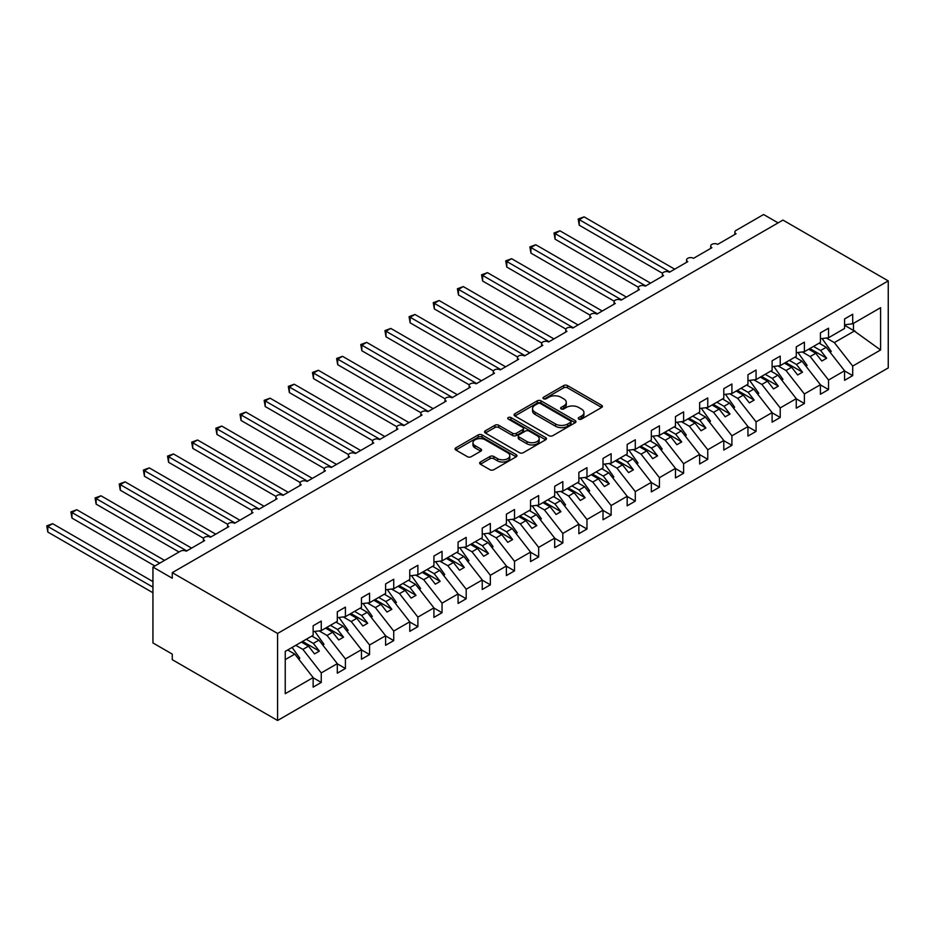 <?xml version="1.0" encoding="UTF-8"?>
<svg xmlns="http://www.w3.org/2000/svg" width="935" height="935" viewBox="0 0 935 935"><rect width="100%" height="100%" fill="white"/><g stroke="black" fill="none" stroke-linecap="round" stroke-linejoin="round"><path stroke-width="1.4" d="M578.812 419.114A1.882 1.087 0 0 0 581.476 419.114L601.626 407.473A2.688 1.554 0 0 0 602.409 406.374A2.688 1.554 0 0 0 601.626 405.287L567.487 385.571A2.688 1.554 0 0 0 563.688 385.571L543.539 397.211A1.882 1.087 0 0 0 542.99 397.971A1.882 1.087 0 0 0 543.539 398.742A1.882 1.087 0 0 0 546.192 398.742L548.798 397.235A8.579 4.955 0 0 1 560.942 397.235L563.782 398.883A8.579 4.955 0 0 1 566.294 402.377A8.579 4.955 0 0 1 563.782 405.883L561.175 407.391A1.882 1.087 0 0 0 560.626 408.163A1.882 1.087 0 0 0 561.175 408.922A1.882 1.087 0 0 0 563.828 408.922L566.435 407.415A8.579 4.955 0 0 1 578.578 407.415L581.43 409.062A8.579 4.955 0 0 1 583.943 412.569A8.579 4.955 0 0 1 581.43 416.075L578.812 417.571A1.882 1.087 0 0 0 578.262 418.342A1.882 1.087 0 0 0 578.812 419.114L578.812 417.571M480.415 462.007A2.688 1.554 0 0 0 479.632 463.106A2.688 1.554 0 0 0 480.415 464.204L489.998 469.732A2.688 1.554 0 0 0 493.785 469.732L516.178 456.806A2.688 1.554 0 0 0 516.962 455.719A2.688 1.554 0 0 0 516.178 454.62L482.028 434.904A2.688 1.554 0 0 0 478.241 434.904L455.848 447.83A2.688 1.554 0 0 0 455.065 448.929A2.688 1.554 0 0 0 455.848 450.016L467.418 456.701A2.688 1.554 0 0 0 471.217 456.701L480.8 451.173A2.688 1.554 0 0 0 481.583 450.074A2.688 1.554 0 0 0 480.8 448.975L475.062 445.668A7.176 4.137 0 0 1 472.958 442.734A7.176 4.137 0 0 1 477.388 438.912A7.176 4.137 0 0 1 485.207 439.812L507.682 452.785A7.176 4.137 0 0 1 509.785 455.719A7.176 4.137 0 0 1 505.356 459.541A7.176 4.137 0 0 1 497.537 458.641L493.785 456.479A2.688 1.554 0 0 0 489.998 456.479L480.415 462.007L480.415 464.204M888.25 280.897L277.59 633.462L277.59 720.488L888.25 367.923L888.25 280.897L782.934 220.087L172.262 572.652L172.262 578.239L152.943 567.077L180.478 551.183A4.102 2.373 0 0 1 186.275 551.183L204.636 540.582A4.102 2.373 0 0 1 203.433 538.911A4.102 2.373 0 0 1 205.969 536.713A4.102 2.373 0 0 1 210.433 537.228L228.794 526.627A4.102 2.373 0 0 1 227.591 524.956A4.102 2.373 0 0 1 230.115 522.77A4.102 2.373 0 0 1 234.591 523.284L252.941 512.684A4.102 2.373 0 0 1 251.749 511.013A4.102 2.373 0 0 1 254.273 508.827A4.102 2.373 0 0 1 258.738 509.341L277.099 498.741A4.102 2.373 0 0 1 275.895 497.069A4.102 2.373 0 0 1 278.431 494.884A4.102 2.373 0 0 1 282.896 495.386L301.257 484.798A4.102 2.373 0 0 1 300.053 483.115A4.102 2.373 0 0 1 302.589 480.929A4.102 2.373 0 0 1 307.054 481.443L325.415 470.843A4.102 2.373 0 0 1 324.211 469.171A4.102 2.373 0 0 1 326.747 466.986A4.102 2.373 0 0 1 331.212 467.5L349.573 456.899A4.102 2.373 0 0 1 348.369 455.228A4.102 2.373 0 0 1 350.894 453.043A4.102 2.373 0 0 1 355.37 453.557L373.731 442.956A4.102 2.373 0 0 1 372.527 441.285A4.102 2.373 0 0 1 375.052 439.099A4.102 2.373 0 0 1 379.528 439.602L397.878 429.013A4.102 2.373 0 0 1 396.685 427.33A4.102 2.373 0 0 1 399.21 425.144A4.102 2.373 0 0 1 403.675 425.659L422.036 415.058A4.102 2.373 0 0 1 420.832 413.387A4.102 2.373 0 0 1 423.368 411.201A4.102 2.373 0 0 1 427.833 411.716L446.194 401.115A4.102 2.373 0 0 1 444.99 399.444A4.102 2.373 0 0 1 447.526 397.258A4.102 2.373 0 0 1 451.991 397.772L470.352 387.172A4.102 2.373 0 0 1 469.148 385.5A4.102 2.373 0 0 1 471.684 383.303A4.102 2.373 0 0 1 476.149 383.817L494.51 373.217A4.102 2.373 0 0 1 493.306 371.546A4.102 2.373 0 0 1 495.83 369.36A4.102 2.373 0 0 1 500.307 369.874L518.668 359.274A4.102 2.373 0 0 1 517.464 357.602A4.102 2.373 0 0 1 519.989 355.417A4.102 2.373 0 0 1 524.465 355.931L542.814 345.331A4.102 2.373 0 0 1 541.622 343.659A4.102 2.373 0 0 1 544.147 341.474A4.102 2.373 0 0 1 548.611 341.976L566.972 331.387A4.102 2.373 0 0 1 565.768 329.704A4.102 2.373 0 0 1 568.305 327.519A4.102 2.373 0 0 1 572.769 328.033L591.13 317.433A4.102 2.373 0 0 1 589.927 315.761A4.102 2.373 0 0 1 592.463 313.576A4.102 2.373 0 0 1 596.927 314.09L615.288 303.489A4.102 2.373 0 0 1 614.085 301.818A4.102 2.373 0 0 1 616.621 299.632A4.102 2.373 0 0 1 621.085 300.147L639.447 289.546A4.102 2.373 0 0 1 638.243 287.875A4.102 2.373 0 0 1 640.767 285.678A4.102 2.373 0 0 1 645.244 286.192L663.593 275.603A4.102 2.373 0 0 1 662.401 273.92A4.102 2.373 0 0 1 664.925 271.734A4.102 2.373 0 0 1 669.402 272.249L687.751 261.648A4.102 2.373 0 0 1 686.559 259.977A4.102 2.373 0 0 1 689.083 257.791A4.102 2.373 0 0 1 693.548 258.305L711.909 247.705A4.102 2.373 0 0 1 710.705 246.034A4.102 2.373 0 0 1 713.241 243.848A4.102 2.373 0 0 1 717.706 244.362L736.067 233.762A4.102 2.373 180 0 1 734.863 232.079A4.102 2.373 180 0 1 736.067 230.407L763.603 214.512L778.095 222.881M277.59 633.462L172.262 572.652M548.985 435.675A2.688 1.554 0 0 0 552.784 435.675L575.165 422.749A2.688 1.554 0 0 0 575.948 421.662A2.688 1.554 0 0 0 575.165 420.563L541.026 400.846A2.688 1.554 0 0 0 537.228 400.846L514.846 413.773A2.688 1.554 0 0 0 514.063 414.871A2.688 1.554 0 0 0 514.846 415.958L548.985 435.675M509.049 419.511A1.882 1.087 0 0 1 510.954 419.78L510.954 417.548L545.666 437.592A2.688 1.554 0 0 1 546.449 438.69A2.688 1.554 0 0 1 545.666 439.777L523.284 452.704A2.688 1.554 0 0 1 519.498 452.704L485.347 432.987L485.347 430.801A2.688 1.554 0 0 0 484.564 431.9A2.688 1.554 0 0 0 485.347 432.987M485.347 430.801L494.931 425.273A2.688 1.554 0 0 1 498.717 425.273L512.567 433.267A2.688 1.554 0 0 0 516.365 433.267L522.712 429.597A2.688 1.554 0 0 0 523.506 428.499A2.688 1.554 0 0 0 522.712 427.4L508.301 419.079A1.882 1.087 0 0 1 507.752 418.319A1.882 1.087 0 0 1 508.909 417.314A1.882 1.087 0 0 1 510.954 417.548M285.233 659.619L294.782 654.103L313.143 677.583L285.233 693.7L285.233 651.414L313.143 635.297L313.143 625.76L321.254 621.074L321.254 630.611L313.143 631.628M321.254 630.611L337.301 621.354L337.301 611.817L345.412 607.131L345.412 616.668L337.301 617.684M345.412 616.668L361.459 607.411L361.459 597.874L369.57 593.187L369.57 602.724L361.459 603.729M369.57 602.724L385.606 593.468L385.606 583.919L393.728 579.232L393.728 588.781L385.606 589.786M393.728 588.781L409.764 579.513L409.764 569.976L417.887 565.289L417.887 574.826L409.764 575.843M417.887 574.826L433.922 565.57L433.922 556.033L442.045 551.346L442.045 560.883L433.922 561.9M442.045 560.883L458.08 551.627L458.08 542.09L466.191 537.403L466.191 546.94L458.08 547.945M466.191 546.94L482.238 537.683L482.238 528.135L490.349 523.448L490.349 532.997L482.238 534.002M490.349 532.997L506.396 523.729L506.396 514.192L514.507 509.505L514.507 519.042L506.396 520.059M514.507 519.042L530.542 509.785L530.542 500.248L538.665 495.562L538.665 505.099L530.542 506.115M538.665 505.099L554.7 495.842L554.7 486.293L562.823 481.618L562.823 491.156L554.7 492.161M562.823 491.156L578.858 481.887L578.858 472.35L586.97 467.664L586.97 477.201L578.858 478.217M586.97 477.201L603.017 467.944L603.017 458.407L611.128 453.72L611.128 463.257L603.017 464.274M611.128 463.257L627.175 454.001L627.175 444.464L635.286 439.777L635.286 449.314L627.175 450.319M635.286 449.314L651.333 440.058L651.333 430.509L659.444 425.822L659.444 435.371L651.333 436.376M659.444 435.371L675.479 426.103L675.479 416.566L683.602 411.879L683.602 421.416L675.479 422.433M683.602 421.416L699.637 412.16L699.637 402.623L707.76 397.936L707.76 407.473L699.637 408.49M707.76 407.473L723.795 398.216L723.795 388.679L731.906 383.993L731.906 393.53L723.795 394.535M731.906 393.53L747.953 384.273L747.953 374.725L756.064 370.038L756.064 379.587L747.953 380.592M756.064 379.587L772.111 370.318L772.111 360.781L780.222 356.095L780.222 365.632L772.111 366.649M780.222 365.632L796.269 356.375L796.269 346.838L804.38 342.152L804.38 351.689L796.269 352.705M804.38 351.689L820.416 342.432L820.416 332.883L828.539 328.208L828.539 337.745L820.416 338.75M313.143 677.758L321.254 682.445L321.254 672.908L337.301 663.64L318.94 640.159L311.834 636.057M295.799 645.314L302.905 649.416L321.254 672.908M337.301 663.815L345.412 668.49L345.412 658.953L361.459 649.696L343.098 626.205L335.992 622.114M319.115 630.88L327.051 635.473L345.412 658.953M361.459 649.86L369.57 654.547L369.57 645.01L385.606 635.753L367.256 612.261L360.15 608.159M343.274 616.936L351.209 621.53L369.57 645.01M385.606 635.917L393.728 640.604L393.728 631.067L409.764 621.798L391.403 598.318L384.308 594.216M367.42 602.993L375.367 607.575L393.728 631.067M409.764 621.974L417.887 626.66L417.887 617.112L433.922 607.855L415.561 584.375L408.466 580.273M391.578 589.05L399.525 593.631L417.887 617.112M433.922 608.019L442.045 612.706L442.045 603.168L458.08 593.912L439.719 570.42L432.613 566.329M415.736 575.095L423.684 579.688L442.045 603.168M458.08 594.076L466.191 598.762L466.191 589.225L482.238 579.969L463.877 556.477L456.771 552.375M439.894 561.152L447.842 565.733L466.191 589.225M482.238 580.132L490.349 584.819L490.349 575.282L506.396 566.014L488.035 542.534L480.929 538.431M464.052 547.209L471.988 551.79L490.349 575.282M506.396 566.189L514.507 570.876L514.507 561.327L530.542 552.071L512.193 528.591L505.087 524.488M488.21 533.254L496.146 537.847L514.507 561.327M530.542 552.234L538.665 556.921L538.665 547.384L554.7 538.128L536.339 514.636L529.245 510.533M512.357 519.311L520.304 523.904L538.665 547.384M554.7 538.291L562.823 542.978L562.823 533.441L578.858 524.173L560.497 500.692L553.403 496.59M536.515 505.367L544.462 509.949L562.823 533.441M578.858 524.348L586.97 529.035L586.97 519.498L603.017 510.229L584.655 486.749L577.549 482.647M560.673 491.424L568.62 496.006L586.97 519.498M603.017 510.405L611.128 515.08L611.128 505.543L627.175 496.286L608.814 472.794L601.708 468.704M584.831 477.469L592.778 482.063L611.128 505.543M627.175 496.45L635.286 501.137L635.286 491.6L651.333 482.343L632.972 458.851L625.866 454.749M608.989 463.526L616.925 468.119L635.286 491.6M651.333 482.507L659.444 487.193L659.444 477.656L675.479 468.388L657.13 444.908L650.024 440.806M633.147 449.583L641.083 454.165L659.444 477.656M675.479 468.564L683.602 473.25L683.602 463.702L699.637 454.445L681.276 430.965L674.182 426.863M657.293 435.64L665.241 440.221L683.602 463.702M699.637 454.609L707.76 459.295L707.76 449.758L723.795 440.502L705.434 417.01L698.34 412.919M681.451 421.685L689.399 426.278L707.76 449.758M723.795 440.666L731.906 445.352L731.906 435.815L747.953 426.559L729.592 403.067L722.486 398.964M705.609 407.742L713.557 412.323L731.906 435.815M747.953 426.722L756.064 431.409L756.064 421.872L772.111 412.604L753.75 389.124L746.644 385.021M729.767 393.799L737.715 398.38L756.064 421.872M772.111 412.779L780.222 417.466L780.222 407.917L796.269 398.661L777.908 375.18L770.802 371.078M753.926 379.844L761.861 384.437L780.222 407.917M796.269 398.824L804.38 403.511L804.38 393.974L820.416 384.717L802.066 361.226L794.96 357.123M778.072 365.901L786.019 370.494L804.38 393.974M820.416 384.881L828.539 389.568L828.539 380.031L844.574 370.763L844.574 380.311L852.697 375.625L852.697 366.088L880.595 349.97L853.468 330.441L853.468 323.346M802.23 351.957L810.178 356.539L828.539 380.031M828.539 337.745L844.574 328.477L844.574 318.94L852.697 314.253L852.697 323.791L844.574 324.807M844.574 370.938L852.697 375.625M826.388 338.014L834.336 342.596L852.697 366.088M152.943 567.077L152.943 642.941L172.262 654.103L172.262 659.678L277.59 720.488M294.782 654.103L287.676 650M321.254 682.445L313.143 687.131L313.143 677.583M345.412 668.49L337.301 673.177L337.301 663.64M369.57 654.547L361.459 659.233L361.459 649.696M393.728 640.604L385.606 645.29L385.606 635.753M417.887 626.66L409.764 631.347L409.764 621.798M442.045 612.706L433.922 617.392L433.922 607.855M466.191 598.762L458.08 603.449L458.08 593.912M490.349 584.819L482.238 589.506L482.238 579.969M514.507 570.876L506.396 575.563L506.396 566.014M538.665 556.921L530.542 561.608L530.542 552.071M562.823 542.978L554.7 547.665L554.7 538.128M586.97 529.035L578.858 533.721L578.858 524.173M611.128 515.08L603.017 519.767L603.017 510.229M635.286 501.137L627.175 505.823L627.175 496.286M659.444 487.193L651.333 491.88L651.333 482.343M683.602 473.25L675.479 477.937L675.479 468.388M707.76 459.295L699.637 463.982L699.637 454.445M731.906 445.352L723.795 450.039L723.795 440.502M756.064 431.409L747.953 436.096L747.953 426.559M780.222 417.466L772.111 422.152L772.111 412.604M804.38 403.511L796.269 408.198L796.269 398.661M828.539 389.568L820.416 394.254L820.416 384.717M852.697 323.791L880.595 307.685L880.595 349.97M302.905 649.416L308.503 646.178L314.546 653.904L319.373 651.122L313.33 643.397L318.94 640.159M301.397 642.076L308.503 646.178M306.236 639.295L313.33 643.397M327.051 635.473L332.661 632.235L338.704 639.961L343.531 637.167L337.488 629.442L343.098 626.205M325.555 628.133L332.661 632.235M330.394 625.34L337.488 629.442M351.209 621.53L356.819 618.292L362.862 626.018L367.689 623.224L361.646 615.499L367.256 612.261M349.713 614.19L356.819 618.292M354.54 611.396L361.646 615.499M375.367 607.575L380.977 604.337L387.008 612.074L391.847 609.281L385.804 601.556L391.403 598.318M373.871 600.247L380.977 604.337M378.698 597.453L385.804 601.556M399.525 593.631L405.124 590.394L411.166 598.12L416.005 595.338L409.962 587.601L415.561 584.375M398.029 586.292L405.124 590.394M402.856 583.51L409.962 587.601M423.684 579.688L429.282 576.451L435.324 584.176L440.151 581.383L434.12 573.658L439.719 570.42M422.188 572.349L429.282 576.451M427.014 569.555L434.12 573.658M447.842 565.733L453.44 562.508L459.482 570.233L464.309 567.44L458.267 559.714L463.877 556.477M446.334 558.405L453.44 562.508M451.173 555.612L458.267 559.714M471.988 551.79L477.598 548.553L483.64 556.278L488.467 553.497L482.425 545.771L488.035 542.534M470.492 544.45L477.598 548.553M475.331 541.669L482.425 545.771M496.146 537.847L501.756 534.61L507.798 542.335L512.625 539.553L506.583 531.816L512.193 528.591M494.65 530.507L501.756 534.61M499.477 527.726L506.583 531.816M520.304 523.904L525.914 520.666L531.945 528.392L536.784 525.599L530.741 517.873L536.339 514.636M518.808 516.564L525.914 520.666M523.635 513.771L530.741 517.873M544.462 509.949L550.06 506.712L556.103 514.449L560.942 511.655L554.899 503.93L560.497 500.692M542.966 502.621L550.06 506.712M547.793 499.828L554.899 503.93M568.62 496.006L574.219 492.768L580.261 500.494L585.088 497.712L579.057 489.987L584.655 486.749M567.124 488.666L574.219 492.768M571.951 485.884L579.057 489.987M592.778 482.063L598.377 478.825L604.419 486.551L609.246 483.757L603.204 476.032L608.814 472.794M591.271 474.723L598.377 478.825M596.109 471.93L603.204 476.032M616.925 468.119L622.535 464.882L628.577 472.607L633.404 469.814L627.362 462.089L632.972 458.851M615.429 460.78L622.535 464.882M620.267 457.986L627.362 462.089M641.083 454.165L646.693 450.927L652.723 458.664L657.562 455.871L651.52 448.145L657.13 444.908M639.587 446.837L646.693 450.927M644.414 444.043L651.52 448.145M665.241 440.221L670.851 436.984L676.882 444.709L681.72 441.928L675.678 434.191L681.276 430.965M663.745 432.882L670.851 436.984M668.572 430.1L675.678 434.191M689.399 426.278L694.997 423.041L701.04 430.766L705.878 427.973L699.836 420.247L705.434 417.01M687.903 418.938L694.997 423.041M692.73 416.145L699.836 420.247M713.557 412.323L719.155 409.098L725.198 416.823L730.025 414.03L723.994 406.304L729.592 403.067M712.061 404.995L719.155 409.098M716.888 402.202L723.994 406.304M737.715 398.38L743.313 395.143L749.356 402.868L754.183 400.087L748.14 392.361L753.75 389.124M736.207 391.04L743.313 395.143M741.046 388.259L748.14 392.361M761.861 384.437L767.471 381.2L773.514 388.925L778.341 386.143L772.298 378.406L777.908 375.18M760.365 377.097L767.471 381.2M765.204 374.316L772.298 378.406M786.019 370.494L791.629 367.256L797.66 374.982L802.499 372.188L796.456 364.463L802.066 361.226M784.523 363.154L791.629 367.256M789.35 360.361L796.456 364.463M810.178 356.539L815.788 353.301L821.818 361.039L826.657 358.245L820.614 350.52L826.213 347.282L819.118 343.18M808.681 349.211L815.788 353.301M813.508 346.417L820.614 350.52M826.213 347.282L844.574 370.763M834.336 342.596L854.824 330.768M844.574 325.298L853.468 330.441M809.839 348.533L826.657 358.245M785.68 362.488L802.499 372.188M761.522 376.431L778.341 386.143M737.376 390.374L754.183 400.087M713.218 404.317L730.025 414.03M689.06 418.272L705.878 427.973M664.902 432.215L681.72 441.928M640.744 446.159L657.562 455.871M616.586 460.113L633.404 469.814M592.439 474.057L609.246 483.757M568.281 488L585.088 497.712M544.123 501.943L560.942 511.655M519.965 515.898L536.784 525.599M495.807 529.841L512.625 539.553M471.649 543.784L488.467 553.497M447.503 557.727L464.309 567.44M423.345 571.682L440.151 581.383M399.187 585.626L416.005 595.338M375.029 599.569L391.847 609.281M350.87 613.524L367.689 623.224M326.712 627.467L343.531 637.167M302.566 641.41L319.373 651.122M579.571 419.371L581.43 418.307A8.579 4.955 0 0 0 583.943 414.801L583.943 412.569M566.294 402.377L566.294 404.61A8.579 4.955 0 0 1 563.782 408.116L561.923 409.191M601.626 405.287L601.626 407.473L567.487 387.803A2.688 1.554 0 0 0 563.688 387.803L544.287 399M575.13 422.772L541.026 403.078A2.688 1.554 0 0 0 537.228 403.078L514.881 415.981M570.42 422.421A1.882 1.087 0 0 0 570.969 421.662A1.882 1.087 0 0 0 570.42 420.89L540.453 403.581A1.882 1.087 0 0 0 537.8 403.581L535.042 405.171A8.579 4.955 0 0 0 532.529 408.677A8.579 4.955 0 0 0 535.042 412.183L555.53 424.011A8.579 4.955 0 0 0 567.674 424.011L570.42 422.421L570.42 424.654A1.882 1.087 0 0 0 570.969 423.882L570.969 421.662M532.529 408.677L532.529 410.909A8.579 4.955 0 0 0 535.042 414.415L535.042 412.183M570.42 424.654L567.674 426.243A8.579 4.955 0 0 1 555.53 426.243L535.042 414.415M485.382 433.01L494.931 427.505L494.931 425.273M523.506 428.499L523.506 430.731A2.688 1.554 0 0 1 522.712 431.83L516.365 435.5A2.688 1.554 0 0 1 512.567 435.5L498.717 427.505A2.688 1.554 0 0 0 494.931 427.505M510.954 419.78L545.631 439.801M526.943 441.565A7.176 4.137 0 0 0 534.762 442.454A7.176 4.137 0 0 0 539.191 438.632A7.176 4.137 0 0 0 537.087 435.698L529.163 431.128A2.688 1.554 0 0 0 525.376 431.128L519.019 434.798A2.688 1.554 0 0 0 518.235 435.897A2.688 1.554 0 0 0 519.019 436.984L526.943 441.565L526.943 443.786A7.176 4.137 0 0 0 534.762 444.686A7.176 4.137 0 0 0 539.191 440.864L539.191 438.632M518.235 435.897L518.235 438.129A2.688 1.554 0 0 0 519.019 439.216L519.019 436.984M526.943 443.786L519.019 439.216M509.785 455.719L509.785 457.951A7.176 4.137 0 0 1 505.356 461.773A7.176 4.137 0 0 1 497.537 460.873L493.785 458.711A2.688 1.554 0 0 0 489.998 458.711L480.45 464.227M472.958 442.734L472.958 444.966A7.176 4.137 0 0 0 475.062 447.9L475.062 445.668M480.765 451.196L475.062 447.9M516.132 456.829L482.028 437.136A2.688 1.554 0 0 0 478.241 437.136L455.883 450.039L455.848 447.83M578.181 219.035L579.244 219.643L579.244 225.218L578.181 219.035L584.071 216.862L579.244 219.643L669.881 271.968M579.244 225.218L662.541 273.312M584.071 216.862L674.708 269.186M822.099 338.54L831.238 351.408L829.999 352.121M831.238 351.408L830.245 352.437M554.023 232.979L555.086 233.586L555.086 239.173L554.023 232.979L559.925 230.805L555.086 233.586L645.723 285.923M555.086 239.173L638.383 287.255M559.925 230.805L650.55 283.13M797.941 352.495L807.08 365.351L805.841 366.064M807.08 365.351L806.087 366.38M529.876 246.922L530.928 247.541L530.928 253.116L529.876 246.922L535.767 244.748L530.928 247.541L621.565 299.866M530.928 253.116L614.225 301.21M535.767 244.748L626.392 297.073M773.783 366.438L782.934 379.294L781.683 380.019M782.934 379.294L781.929 380.323M505.718 260.877L506.782 261.484L506.782 267.059L505.718 260.877L511.609 258.691L506.782 261.484L597.407 313.809M506.782 267.059L590.067 315.153M511.609 258.691L602.245 311.016M749.636 380.381L758.776 393.249L757.537 393.962M758.776 393.249L757.771 394.278M481.56 274.82L482.624 275.428L482.624 281.014L481.56 274.82L487.451 272.646L482.624 275.428L573.249 327.753M482.624 281.014L565.909 329.097M487.451 272.646L578.087 324.971M725.478 394.325L734.618 407.192L733.379 407.905M734.618 407.192L733.624 408.221M457.402 288.763L458.466 289.382L458.466 294.957L457.402 288.763L463.292 286.589L458.466 289.382L549.102 341.707M458.466 294.957L541.762 343.04M463.292 286.589L553.929 338.914M701.32 408.279L710.46 421.136L709.221 421.849M710.46 421.136L709.466 422.164M433.244 302.706L434.308 303.326L434.308 308.901L433.244 302.706L439.134 300.532L434.308 303.326L524.944 355.651M434.308 308.901L517.604 356.995M439.134 300.532L529.771 352.857M677.162 422.223L686.302 435.079L685.063 435.803M686.302 435.079L685.308 436.107M409.086 316.661L410.149 317.269L410.149 322.844L409.086 316.661L414.988 314.476L410.149 317.269L500.786 369.594M410.149 322.844L493.446 370.938M414.988 314.476L505.613 366.812M653.004 436.166L662.144 449.034L660.905 449.747M662.144 449.034L661.15 450.062M384.94 330.604L385.991 331.212L385.991 336.799L384.94 330.604L390.83 328.43L385.991 331.212L476.628 383.537M385.991 336.799L469.288 384.881M390.83 328.43L481.467 380.755M628.846 450.121L637.997 462.977L636.747 463.69M637.997 462.977L636.992 464.005M360.781 344.548L361.845 345.167L361.845 350.742L360.781 344.548L366.672 342.374L361.845 345.167L452.47 397.492M361.845 350.742L445.13 398.824M366.672 342.374L457.308 394.699M604.7 464.064L613.839 476.92L612.6 477.645M613.839 476.92L612.834 477.949M336.623 358.491L337.687 359.11L337.687 364.685L336.623 358.491L342.514 356.317L337.687 359.11L428.312 411.435M337.687 364.685L420.972 412.779M342.514 356.317L433.15 408.642M580.542 478.007L589.681 490.863L588.442 491.588M589.681 490.863L588.688 491.892M312.465 372.446L313.529 373.053L313.529 378.628L312.465 372.446L318.356 370.272L313.529 373.053L404.165 425.378M313.529 378.628L396.826 426.722M318.356 370.272L408.992 422.597M556.383 491.95L565.523 504.818L564.284 505.531M565.523 504.818L564.53 505.847M288.307 386.389L289.371 386.996L289.371 392.583L288.307 386.389L294.209 384.215L289.371 386.996L380.007 439.333M289.371 392.583L372.668 440.666M294.209 384.215L384.834 436.54M532.225 505.905L541.365 518.761L540.126 519.474M541.365 518.761L540.372 519.79M264.149 400.332L265.213 400.951L265.213 406.526L264.149 400.332L270.051 398.158L265.213 400.951L355.849 453.276M265.213 406.526L348.51 454.62M270.051 398.158L360.676 450.483M508.067 519.848L517.207 532.705L515.968 533.429M517.207 532.705L516.213 533.733M240.003 414.287L241.055 414.895L241.055 420.469L240.003 414.287L245.893 412.101L241.055 414.895L331.691 467.219M241.055 420.469L324.351 468.564M245.893 412.101L336.53 464.426M483.909 533.792L493.061 546.659L491.81 547.372M493.061 546.659L492.055 547.688M215.845 428.23L216.908 428.838L216.908 434.424L215.845 428.23L221.735 426.056L216.908 428.838L307.533 481.163M216.908 434.424L300.193 482.507M221.735 426.056L312.372 478.381M459.763 547.735L468.902 560.603L467.664 561.316M468.902 560.603L467.897 561.631M191.687 442.173L192.75 442.793L192.75 448.368L191.687 442.173L197.577 439.999L192.75 442.793L283.387 495.118M192.75 448.368L276.035 496.45M197.577 439.999L288.214 492.324M435.605 561.69L444.744 574.546L443.506 575.259M444.744 574.546L443.751 575.574M167.529 456.116L168.592 456.736L168.592 462.311L167.529 456.116L173.419 453.942L168.592 456.736L259.229 509.061M168.592 462.311L251.889 510.405M173.419 453.942L264.056 506.267M411.447 575.633L420.586 588.489L419.348 589.214M420.586 588.489L419.593 589.517M143.371 470.071L144.434 470.679L144.434 476.254L143.371 470.071L149.273 467.886L144.434 470.679L235.071 523.004M144.434 476.254L227.731 524.348M149.273 467.886L239.898 520.222M387.289 589.576L396.428 602.444L395.189 603.157M396.428 602.444L395.435 603.472M119.212 484.014L120.276 484.622L120.276 490.209L119.212 484.014L125.115 481.841L120.276 484.622L210.913 536.947M120.276 490.209L203.573 538.291M125.115 481.841L215.74 534.165M363.131 603.531L372.282 616.387L371.031 617.1M372.282 616.387L371.277 617.416M95.066 497.958L96.13 498.577L96.13 504.152L95.066 497.958L100.957 495.784L96.13 498.577L186.755 550.902M96.13 504.152L179.029 552.012M100.957 495.784L191.593 548.109M338.973 617.474L348.124 630.33L346.873 631.055M348.124 630.33L347.119 631.359M70.908 511.901L71.972 512.52L71.972 518.095L70.908 511.901L76.799 509.727L71.972 512.52L159.698 563.174M71.972 518.095L154.871 565.967M76.799 509.727L164.537 560.381M314.826 631.417L323.966 644.285L322.727 644.998M323.966 644.285L322.961 645.302M46.75 525.856L47.814 526.463L47.814 532.05L46.75 525.856L52.64 523.682L47.814 526.463L152.943 587.157M47.814 532.05L152.943 592.743M52.64 523.682L152.943 581.582M292.129 647.429L299.808 658.228L298.569 658.941M299.808 658.228L298.814 659.257M581.43 418.307L581.43 416.075M561.175 408.922L561.175 407.391M563.782 408.116L563.782 405.883M543.539 398.742L543.539 397.211M563.688 387.803L563.688 385.571M567.487 387.803L567.487 385.571M514.846 415.958L514.846 413.773M537.228 403.078L537.228 400.846M541.026 403.078L541.026 400.846M575.165 422.749L575.165 420.563M555.53 426.243L555.53 424.011M567.674 426.243L567.674 424.011M498.717 427.505L498.717 425.273M512.567 435.5L512.567 433.267M516.365 435.5L516.365 433.267M522.712 431.83L522.712 429.597M545.666 439.777L545.666 437.592M489.998 458.711L489.998 456.479M493.785 458.711L493.785 456.479M497.537 460.873L497.537 458.641M480.8 451.173L480.8 448.975M478.241 437.136L478.241 434.904M482.028 437.136L482.028 434.904M516.178 456.806L516.178 454.62M710.705 248.394L710.705 246.034M734.863 234.451L734.863 232.079M686.559 262.349L686.559 259.977M662.401 276.293L662.401 273.92M638.243 290.236L638.243 287.875M614.085 304.179L614.085 301.818M589.927 318.134L589.927 315.761M565.768 332.077L565.768 329.704M541.622 346.02L541.622 343.659M517.464 359.963L517.464 357.602M493.306 373.918L493.306 371.546M469.148 387.861L469.148 385.5M444.99 401.805L444.99 399.444M420.832 415.759L420.832 413.387M396.685 429.703L396.685 427.33M372.527 443.646L372.527 441.285M348.369 457.589L348.369 455.228M324.211 471.544L324.211 469.171M300.053 485.487L300.053 483.115M275.895 499.43L275.895 497.069M251.749 513.373L251.749 511.013M227.591 527.328L227.591 524.956M203.433 541.271L203.433 538.911"/></g></svg>

